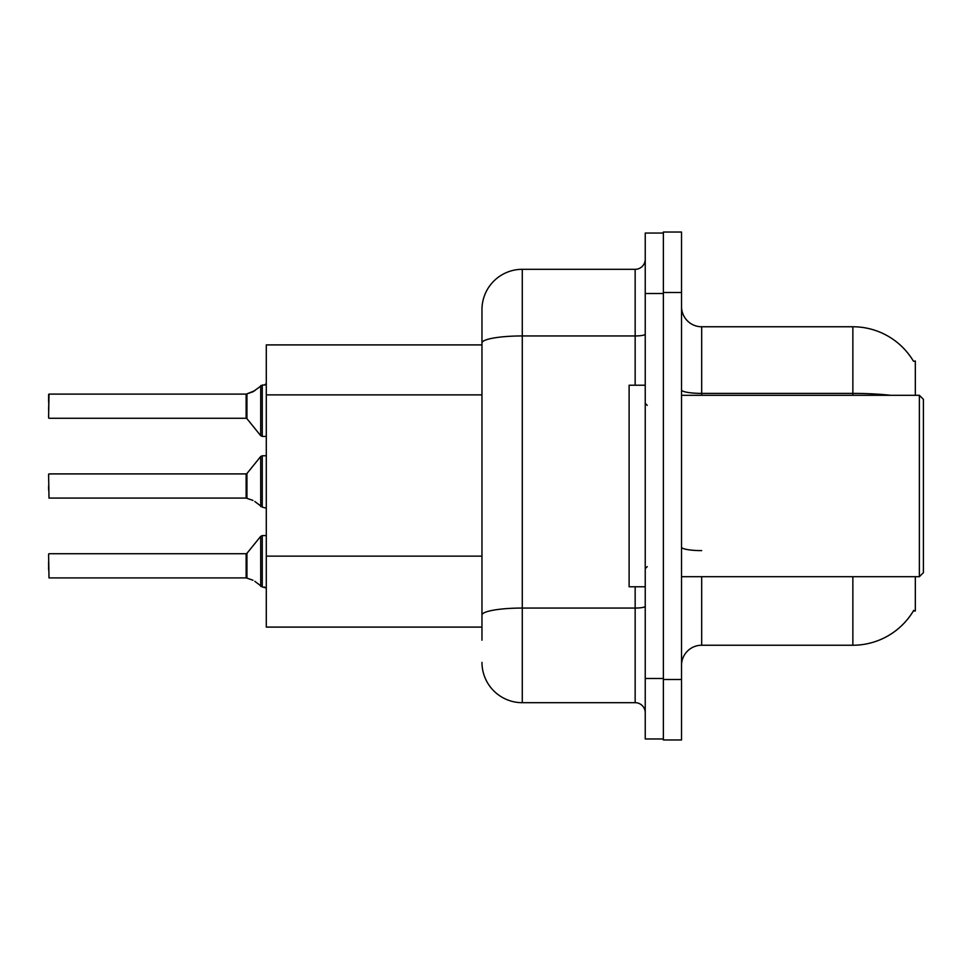<?xml version="1.0" encoding="UTF-8"?>
<svg xmlns="http://www.w3.org/2000/svg" width="972" height="972" viewBox="0 0 972 972"><rect width="100%" height="100%" fill="white"/><g stroke="black" fill="none" stroke-linecap="round" stroke-linejoin="round"><path stroke-width="1.46" d="M915.332 576.7L915.332 610.975L913.352 610.975L913.716 610.367A70.543 70.543 0 0 1 852.857 645.238A70.543 70.543 0 0 0 913.352 610.975M915.332 395.3L915.332 361.025L913.51 361.28A70.543 70.543 0 0 0 852.857 326.762A70.543 70.543 0 0 1 913.352 361.025A70.543 70.543 0 0 0 852.857 326.762L701.675 326.762A20.157 20.157 0 0 1 681.518 306.605A20.157 20.157 0 0 0 701.675 326.762L701.675 395.3M481.966 344.902L266.292 344.902L266.292 627.098L481.966 627.098M681.518 665.395A20.157 20.157 0 0 1 701.675 645.238L852.857 645.238L852.857 576.7M663.378 679.501L663.378 739.971L681.518 739.971L681.518 679.501L663.378 679.501M681.518 292.499L681.518 232.029L663.378 232.029L663.378 292.499L681.518 292.499L681.518 679.501M481.966 640.196L481.966 309.631A40.314 40.314 0 0 1 522.28 269.317L635.153 269.317A10.072 10.072 0 0 0 645.238 259.232M645.238 678.492L645.238 738.963L663.378 738.963L663.378 233.037L645.238 233.037L645.238 678.492L663.378 678.492M522.28 269.317L522.28 702.683L635.153 702.683L635.153 586.784M481.966 622.056L481.966 615.057A40.314 6.998 180 0 1 522.28 608.059L635.153 608.059A10.072 1.75 0 0 0 645.238 606.309M635.153 385.216L635.153 335.948L522.28 335.948A40.314 6.998 180 0 0 481.966 342.946L481.966 309.631M645.238 712.768A10.072 10.072 0 0 0 635.153 702.683M522.28 702.683A40.314 40.314 0 0 1 481.966 662.369M246.937 578.133L252.975 580.235L246.937 578.133L246.924 553.347L246.135 553.724L246.147 577.89A1.008 1.008 180 0 1 246.305 577.903A1.008 1.008 -0 0 0 246.147 577.89L246.135 565.826M48.6 569.847L48.6 561.792M254.81 581.317L262.258 586.942L262.258 535.584L266.292 535.584M262.258 565.826L262.258 586.954L266.219 587.975M48.6 554.125L49.001 577.903L246.135 577.903M246.937 498.32L252.975 500.41L246.937 498.32L246.924 473.534L246.135 473.911L246.147 498.065A1.008 1.008 180 0 1 246.305 498.077A1.008 1.008 -0 0 0 246.147 498.065L246.135 486M48.6 486L48.6 490.022M48.6 474.312L49.001 498.077L246.135 498.077M254.81 501.503L262.258 507.117L262.258 455.771L266.292 455.771M262.258 486L262.258 507.141L266.219 508.149M266.292 436.416L262.258 436.416L262.258 385.046L252.975 391.765L246.305 394.097L252.975 391.765L246.937 393.867L246.924 418.653L246.135 418.276L246.135 394.097A1.008 1.008 0 0 0 246.305 394.097A1.008 1.008 180 0 1 246.147 394.11L246.135 406.175M48.6 410.208L49.001 394.097L246.135 394.097L49.001 394.097L48.6 417.875M266.292 383.648L264.834 384.985L266.292 383.648L264.834 384.985L266.292 383.648L264.834 384.985L266.292 383.648L264.834 384.985L266.292 383.648L264.834 384.985L266.292 383.648L264.834 384.985L266.292 383.648L264.834 384.985L266.292 383.648L264.275 385.046L262.258 385.046M48.6 402.153L48.6 394.498L48.6 402.153M919.366 395.3L923.4 399.322L923.4 572.678L919.366 576.7L919.366 395.3L681.518 395.3M645.238 385.216L629.115 385.216L629.115 586.784L645.238 586.784M264.275 586.954L266.292 588.352L264.275 586.954M252.975 391.765L246.937 393.867L254.81 390.683M481.966 394.875L266.292 394.875M481.966 556.13L266.292 556.13M701.675 576.7L701.675 645.238M913.51 361.28A70.543 70.543 0 0 0 852.857 326.762L852.857 393.393L701.675 393.393A20.157 3.499 -0 0 1 681.518 389.894M890.656 395.3A70.543 12.247 180 0 0 852.857 393.393L852.857 395.3M701.675 550.614A20.157 3.499 0 0 1 681.518 547.115M645.238 293.508L663.378 293.508M645.238 334.186A10.072 1.75 0 0 1 635.153 335.948L635.153 269.317M246.924 553.347L260.69 536.337L262.258 535.584L260.69 536.337L260.727 586.42M246.924 473.534L260.69 456.512L262.258 455.771L260.69 456.512L260.727 506.594M260.727 385.58L260.69 435.663L262.258 436.416L260.69 435.663L246.924 418.653M49.001 553.724L246.135 553.724M49.001 473.911L246.135 473.911M49.001 418.276L246.135 418.276M681.518 576.7L919.366 576.7M647.255 405.373L645.238 403.356M647.255 566.627L645.238 568.644M262.258 535.584L260.69 536.337M262.258 436.416L260.69 435.663L262.258 436.416M262.258 455.771L260.69 456.512"/></g></svg>
